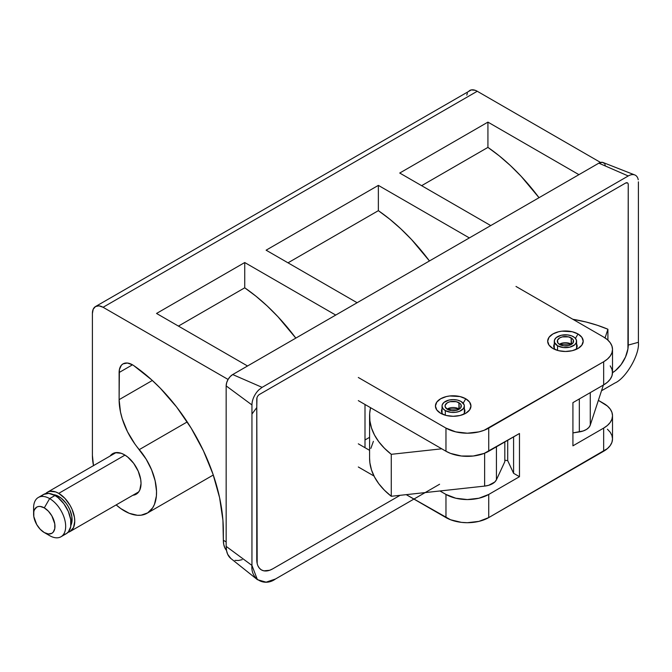 <?xml version="1.0" encoding="UTF-8"?>
<svg xmlns="http://www.w3.org/2000/svg" width="672" height="672" viewBox="0 0 672 672"><rect width="100%" height="100%" fill="white"/><g stroke="black" fill="none" stroke-linecap="round" stroke-linejoin="round"><path stroke-width="1.01" d="M132.485 364.804A18.9 10.912 60 0 1 133.736 365.593L151.654 379.84L160.297 388.189L176.61 407.005L191.15 428.106L203.414 450.752L213.007 474.197L219.584 497.624L222.928 520.246L223.348 540.271L226.162 541.892L223.348 540.271L223.709 544.278L224.776 547.714L226.514 550.46A26.46 15.271 120 0 1 223.348 540.271L223.348 531.014A139.843 80.741 60 0 0 133.736 365.593A18.9 10.912 60 0 0 132.485 364.804L119.12 372.523L132.485 364.804L127.369 363.031L123.035 363.871A18.9 10.912 60 0 1 132.485 364.804M554.291 344.081A11.718 6.762 0 0 0 555.467 349.709A11.718 6.762 180 0 1 553.72 346.164A11.718 6.762 180 0 1 554.291 344.081M578.004 333.976L575.45 338.394L578.004 333.976L572.233 331.75L561.977 331.17L558.642 331.75L552.88 333.976L549.024 337.302L547.672 341.225L549.024 345.148L552.88 348.474A17.766 10.256 180 0 1 552.88 333.976A17.766 10.256 180 0 1 578.004 333.976A17.766 10.256 180 0 1 578.004 348.474L581.851 345.148L583.204 341.225L581.851 337.302L578.004 333.976M442.042 408.887A11.718 6.762 0 0 0 443.218 414.515A11.718 6.762 180 0 1 441.479 410.97A11.718 6.762 180 0 1 442.042 408.887M465.755 398.782L463.201 403.2L465.755 398.782L459.992 396.556L449.728 395.976L446.393 396.556L440.63 398.782L436.783 402.108L435.431 406.031L436.783 409.954L440.63 413.28A17.766 10.256 180 0 1 440.63 398.782A17.766 10.256 180 0 1 465.755 398.782A17.766 10.256 180 0 1 465.755 413.28L469.602 409.954L470.954 406.031L469.602 402.108L465.755 398.782M110.174 455.986A23.436 13.532 60 0 1 112.753 453.634A23.436 13.532 60 0 1 124.463 454.793L127.697 457.027L133.669 463.327L138.247 471.248L140.717 479.573L141.036 483.487L139.776 490.081L138.247 492.509L136.181 494.214L132.854 495.264A23.436 13.532 60 0 0 136.181 494.214L136.181 494.214A23.436 13.532 60 0 0 139.776 475.44A23.436 13.532 60 0 0 124.463 454.793L121.237 453.289L115.265 452.701L112.753 453.634L110.174 455.986M152.351 380.47L119.12 399.655L119.381 369.659L121.372 365.249L123.035 363.871A18.9 10.912 60 0 0 119.12 372.523L119.12 399.655L152.351 380.47M230.882 558.508L227.674 554.291L226.54 550.628L226.162 546.37L226.162 385.896L226.657 382.712L228.077 379.445L103.085 307.28L98.994 305.852L95.525 306.533L93.206 309.196L92.4 313.454L92.4 455.406L93.509 465.738M358.319 443.831L369.583 450.341L358.319 443.831M610.21 365.87L611.932 369.146L612.511 372.548L611.932 375.95L610.21 379.226L607.421 382.25L603.658 384.888L603.658 361.746A30.24 17.455 180 0 0 612.511 349.406A30.24 17.455 180 0 0 603.658 337.058L515.995 286.448L603.658 337.058L607.421 339.704L610.21 342.72L611.932 345.996L612.511 349.406L611.932 352.808L610.21 356.084L607.421 359.1L603.658 361.746L484.151 430.265L478.926 431.878L467.359 433.205L455.784 431.878L445.973 428.098L445.973 451.24L450.559 453.415L461.454 456.019L473.256 456.019L484.151 453.415L519.473 433.499L519.473 476.7L488.737 494.441L488.737 517.591A30.24 17.455 0 0 1 445.973 517.591L445.973 494.441L455.784 498.229L467.359 499.556L478.926 498.229L488.737 494.441A30.24 17.455 180 0 1 445.973 494.441L439.958 490.972L445.973 494.441L445.973 517.591L406.241 494.651L450.559 519.758L461.454 522.371L467.359 522.707L478.926 521.371L488.737 517.591L603.658 451.24L603.658 428.098L572.922 445.838L572.922 402.637L603.658 384.888L603.658 361.746L488.737 428.098L488.737 451.24L519.473 433.499L519.473 476.7L488.737 494.441L488.737 517.591L607.421 448.594L610.21 445.578L611.932 442.302L612.511 438.9L611.932 435.49L610.21 432.214L607.421 429.198M374.01 476.036L358.319 466.981L374.01 476.036M369.583 437.329L364.997 439.975L369.583 437.329M244.734 287.809L178.433 326.088L244.734 287.809L256.074 296.293L267.187 305.962L277.948 316.73L295.823 338.117A158.743 91.652 -120 0 0 244.734 287.809L244.734 262.534L156.534 313.454L244.734 262.534L244.734 287.809M429.45 260.963A158.743 91.652 -120 0 0 378.361 210.664L288.002 262.828L378.361 210.664L389.701 219.139L400.814 228.816L411.575 239.576L429.45 260.963M378.361 185.38L378.361 210.664L378.361 185.38L266.112 250.186L378.361 185.38L469.358 237.922L378.361 185.38M439.589 484.252L275.47 579.004C264.508 587.026 250.522 579.281 251.95 565.421L226.162 546.37L226.162 385.896L251.95 404.947L226.162 385.896A9.257 5.342 120 0 1 232.705 374.556L262.105 387.358L232.705 374.556L598.844 163.162L232.705 374.556L230.202 376.58L228.077 379.445L103.085 307.28L477.246 91.258L600.541 162.448L477.246 91.258L475.163 90.292L471.307 89.914L95.525 306.533A15.12 8.728 60 0 0 92.4 313.454L92.4 455.406A45.352 26.183 60 0 0 93.492 465.62M116.164 504.899L120.758 508.57L129.217 513.29L137.348 515.273L141.112 515.189L147.697 512.87L152.67 507.839L154.434 504.412L156.383 496.02L156.517 491.215L155.131 480.774L151.603 469.862L146.194 459.228L134.912 444.041L127.487 431.718L122.212 418.631L120.506 412.096L119.12 399.655A52.912 30.551 60 0 0 139.272 449.618A45.352 26.183 60 0 1 147.143 513.206A45.352 26.183 60 0 1 116.164 504.899M95.525 306.533A15.12 8.728 60 0 1 103.085 307.28L477.246 91.258A15.12 8.728 -120 0 0 469.686 90.51L468.359 91.619M467.368 93.181L466.763 95.147M187.228 421.924L139.272 449.618L187.228 421.924M539.028 197.702A158.743 91.652 -120 0 0 487.931 147.395L421.63 185.674L487.931 147.395L499.279 155.879L510.384 165.547L521.153 176.316L539.028 197.702M487.931 122.119L487.931 147.395L487.931 122.119L399.739 173.04L487.931 122.119L578.936 174.661L487.931 122.119M266.112 250.186L357.118 302.728L266.112 250.186M399.739 173.04L490.745 225.582L399.739 173.04M335.731 315.076L244.734 262.534L335.731 315.076M156.534 313.454L247.54 365.988L156.534 313.454M612.511 415.75L612.511 438.9A30.24 17.455 0 0 1 603.658 451.24L603.658 428.098A30.24 17.455 180 0 0 612.511 415.75A30.24 17.455 180 0 0 603.658 403.41L598.374 400.361L607.421 406.056L610.21 409.072L611.932 412.348L612.511 415.75L611.932 419.16L610.21 422.436L607.421 425.452L603.658 428.098L572.922 445.838L572.922 402.637L603.658 384.888A30.24 17.455 0 0 0 612.511 372.548L612.511 349.406M445.973 428.098L358.319 377.488L445.973 428.098L445.973 451.24L358.319 400.63L445.973 451.24A30.24 17.455 0 0 0 488.737 451.24L488.737 428.098A30.24 17.455 180 0 1 445.973 428.098M552.88 348.474L558.642 350.7L565.438 351.481L572.233 350.7L578.004 348.474A17.766 10.256 180 0 1 552.88 348.474L552.88 348.474M440.63 413.28L446.393 415.506L453.188 416.287L459.992 415.506L465.755 413.28A17.766 10.256 180 0 1 440.63 413.28M507.713 440.286L507.713 460.656L504.823 460.211L507.713 460.656L507.713 440.286M513.584 436.901L513.584 473.298L507.713 460.656L513.584 473.298L513.584 436.901M519.473 476.7L513.584 473.298L519.473 476.7M464.344 408.887A11.718 6.762 180 0 1 464.906 410.97A11.718 6.762 180 0 1 463.168 414.515A11.718 6.762 0 0 0 464.344 408.887M576.593 344.081A11.718 6.762 180 0 1 577.156 346.164A11.718 6.762 180 0 1 575.417 349.709A11.718 6.762 0 0 0 576.593 344.081M257.452 579.709L230.824 558.457A28.157 16.254 120 0 1 226.162 546.37L251.95 565.421L251.95 414.053L256.763 407.602L256.763 559.558A22.68 13.096 120 0 0 272.79 568.814L400.092 495.323L272.79 568.814L269.665 570.268L263.886 570.839L261.458 569.94L259.459 568.285L257.981 565.942M612.511 372.683A22.68 13.096 120 0 0 628.244 345.08L638.4 342.308C639.828 354.522 625.842 378.412 614.88 383.04C625.842 378.412 639.828 354.522 638.4 342.308L628.244 345.08L628.244 184.615A3.78 2.184 120 0 0 625.573 183.07L259.434 394.456A3.78 2.184 120 0 0 256.763 399.084L257.174 563.497M364.997 404.485L364.997 447.695L364.997 404.485M242.18 559.658L238.451 560.507L235.007 560.372M413.902 499.078L275.47 579.004L266.112 582.162L257.41 579.667L251.95 565.421L251.95 404.947A14.364 8.291 -60 0 1 252.126 402.662A14.364 8.291 -60 0 1 252.538 400.663A14.364 8.291 -60 0 1 253.243 398.462A14.364 8.291 -60 0 1 254.285 396.119A14.364 8.291 -60 0 1 255.646 393.767A14.364 8.291 -60 0 1 257.208 391.642A14.364 8.291 -60 0 1 258.846 389.861L262.105 387.358L628.244 175.972L598.844 163.162L628.244 175.972A14.364 8.291 -60 0 1 630.067 175.106A14.364 8.291 -60 0 1 631.495 174.712A14.364 8.291 -60 0 1 633.125 174.594A14.364 8.291 -60 0 1 634.67 174.905A14.364 8.291 -60 0 1 634.771 174.947L603.053 162.506A9.257 5.342 120 0 0 598.844 163.162L602.482 162.338L604.288 163.38M604.892 164.338L605.27 165.547M638.4 181.835L638.4 342.308L638.4 181.835M637.846 178.332A14.364 8.291 -60 0 1 638.224 179.76A14.364 8.291 -60 0 0 637.846 178.332A14.364 8.291 -60 0 0 637.115 176.862A14.364 8.291 -60 0 1 637.846 178.332M256.964 397.79L256.763 407.602L251.95 414.053L251.95 404.947A14.364 8.291 -60 0 1 252.126 402.662A14.364 8.291 -60 0 1 252.538 400.663A14.364 8.291 -60 0 1 253.243 398.462A14.364 8.291 -60 0 1 254.285 396.119A14.364 8.291 -60 0 1 255.646 393.767A14.364 8.291 -60 0 1 257.208 391.642A14.364 8.291 -60 0 1 258.846 389.861L262.105 387.358L628.244 175.972A14.364 8.291 -60 0 1 630.067 175.106A14.364 8.291 -60 0 1 631.495 174.712A14.364 8.291 -60 0 1 633.125 174.594A14.364 8.291 -60 0 1 634.67 174.905A14.364 8.291 -60 0 1 636.048 175.686A14.364 8.291 -60 0 1 637.115 176.862A14.364 8.291 -60 0 0 636.048 175.686A14.364 8.291 -60 0 0 634.771 174.947M601.507 390.76L614.88 383.04M627.463 182.885L625.573 183.07L259.434 394.456M612.209 372.859L615.334 370.7L621.121 364.594L625.54 356.933L627.934 348.877L628.244 184.615M605.069 337.932L607.908 329.238L597.425 325.298L586.253 322.056L572.846 319.267A111.871 64.588 180 0 1 607.908 329.238L607.908 340.141L607.908 329.238L605.069 337.932M572.922 432.911L583.22 430.962L586.496 429.425L588.916 427.417L590.268 425.107L603.38 385.056L590.268 425.107L590.268 392.624L590.268 425.107A15.12 8.728 0 0 1 579.331 431.92L572.922 432.911M579.331 398.941L579.331 431.92L579.331 398.941M369.583 416.094A111.871 64.588 180 0 1 370.541 407.686L369.667 413.633L369.894 420.857L371.507 428.022L374.506 435.028L378.832 441.806L384.451 448.258L391.272 454.314L391.272 496.28L391.272 454.314L441.756 448.804L391.272 454.314A111.871 64.588 180 0 1 369.583 416.094L369.583 458.06A111.871 64.588 0 0 0 391.272 496.28L484.63 486.1L484.63 453.222L484.63 486.1A15.12 8.728 0 0 0 496.423 479.783L504.823 461.681L504.823 441.949L504.823 461.681L496.423 479.783L494.768 482.026L488.636 485.318L484.63 486.1L391.272 496.28L384.451 490.232L378.832 483.781L374.506 477.002L371.507 469.988L369.894 462.832L369.583 457.976M370.843 448.417L373.397 441.344M496.423 479.783L496.423 446.804L496.423 479.783M557.558 345.778L557.558 350.414L557.558 345.778A11.147 6.434 180 0 1 554.291 341.225A11.147 6.434 180 0 1 561.17 335.278A11.147 6.434 180 0 1 573.325 336.672A11.147 6.434 180 0 1 576.593 341.225A11.147 6.434 180 0 1 569.705 347.172A11.147 6.434 180 0 1 557.558 345.778L554.501 342.485L554.501 339.973L556.172 337.646L561.17 335.278L567.613 334.908L571.637 335.874L574.711 337.646L576.374 339.973L576.374 342.485L574.711 344.803L569.705 347.172L563.262 347.542L557.558 345.778M571.183 344.081L570.545 344.87L571.183 344.081A8.123 4.696 0 0 0 559.322 344.308L571.183 344.081L571.183 337.907L571.561 344.308A8.123 4.696 0 0 0 571.183 344.081M559.692 344.543A8.123 4.696 180 0 1 557.315 341.225A8.123 4.696 180 0 1 562.33 336.89A8.123 4.696 180 0 1 571.183 337.907A8.123 4.696 180 0 1 573.569 341.225A8.123 4.696 180 0 1 568.546 345.559A8.123 4.696 180 0 1 559.692 344.543L563.85 345.828L568.546 345.559L571.183 344.543L572.947 343.022L573.409 340.309L572.2 338.621L568.546 336.89L562.33 336.89L559.692 337.907L557.466 340.309L557.928 343.022L559.692 344.543M445.309 410.584L445.309 415.22L445.309 410.584A11.147 6.434 180 0 1 442.042 406.031A11.147 6.434 180 0 1 448.921 400.084A11.147 6.434 180 0 1 461.076 401.478A11.147 6.434 180 0 1 464.344 406.031A11.147 6.434 180 0 1 457.456 411.978A11.147 6.434 180 0 1 445.309 410.584L442.89 408.492L442.042 406.031L442.26 404.771L443.923 402.452L448.921 400.084L453.188 399.596L457.456 400.084L461.076 401.478L464.125 404.771L464.344 406.031L463.495 408.492L459.388 411.382L455.364 412.348L451.013 412.348L445.309 410.584M458.934 408.887L458.296 409.676L458.934 408.887A8.123 4.696 0 0 0 447.073 409.114L458.934 408.887L458.934 402.713L459.312 409.114A8.123 4.696 0 0 0 458.934 408.887M447.443 409.349A8.123 4.696 180 0 1 445.066 406.031A8.123 4.696 180 0 1 450.08 401.696A8.123 4.696 180 0 1 458.934 402.713A8.123 4.696 180 0 1 461.32 406.031A8.123 4.696 180 0 1 456.305 410.365A8.123 4.696 180 0 1 447.443 409.349L451.609 410.634L456.305 410.365L458.934 409.349L460.698 407.828L461.16 405.115L459.95 403.427L456.305 401.696L450.08 401.696L447.443 402.713L445.225 405.115L445.225 406.946L447.443 409.349M67.628 532.417L70.064 531.518L73.534 527.52L74.76 521.136L74.449 517.348L72.055 509.292L70.064 505.336L64.856 498.313L58.724 493.366L124.992 455.104L58.724 493.366A22.68 13.096 60 0 1 73.534 513.349A22.68 13.096 60 0 1 70.064 531.518A22.68 13.096 60 0 1 68.032 532.333M58.724 496.448L57.464 497.179L58.724 496.448A18.9 10.912 -120 0 0 53.281 494.642L56.112 495.239L61.328 498.254L66.15 503.336L68.174 506.428L69.829 509.72L71.828 516.44L71.828 522.455L70.921 525.21A18.9 10.912 -120 0 0 58.724 496.448M33.869 511.426A22.68 13.096 60 0 1 38.296 497.49A22.68 13.096 60 0 1 49.636 498.607L54.978 495.524L58.111 497.683L63.89 503.79L68.317 511.451L70.711 519.506L70.711 526.73L68.317 532.022L66.318 533.677A22.68 13.096 -120 0 0 69.796 515.508A22.68 13.096 -120 0 0 54.978 495.524L49.636 498.607A22.68 13.096 60 0 1 64.453 518.591A22.68 13.096 60 0 1 60.976 536.768A22.68 13.096 60 0 1 49.636 535.643A22.68 13.096 -120 0 0 65.671 526.386A22.68 13.096 -120 0 0 49.636 498.607L44.293 507.872A15.12 8.728 60 0 1 54.978 526.386A15.12 8.728 60 0 1 44.293 532.56L49.636 535.643L44.293 532.56L48.384 533.98L51.853 533.308L53.18 532.207L54.776 528.671L54.776 523.858L51.853 515.852L48.384 511.174L44.293 507.872L40.202 506.444L38.354 506.52L36.733 507.116L34.415 509.788L33.802 511.753L33.802 516.566L36.733 524.58L40.202 529.259L44.293 532.56A15.12 8.728 60 0 1 33.6 514.038A15.12 8.728 60 0 1 44.293 507.872L49.636 498.607A22.68 13.096 -120 0 0 33.6 507.872L33.6 514.038M54.978 495.524A22.68 13.096 -120 0 0 43.638 494.399L48.846 493.391L54.978 495.524M60.976 536.768L66.318 533.677L63.89 534.584M41.647 496.054L43.638 494.399L38.296 497.49M45.671 493.592A22.68 13.096 60 0 1 47.384 492.24A22.68 13.096 60 0 1 58.724 493.366L55.591 491.912L49.812 491.341L47.384 492.24L45.385 493.895M147.176 513.19L213.284 475.012M576.593 341.225L576.593 348.239M554.291 341.225L554.291 348.239M464.344 406.031L464.344 413.045M442.042 406.031L442.042 413.045M138.76 491.862L70.064 531.518M49.636 535.643L44.293 532.56M116.08 452.584L47.384 492.24"/></g></svg>
